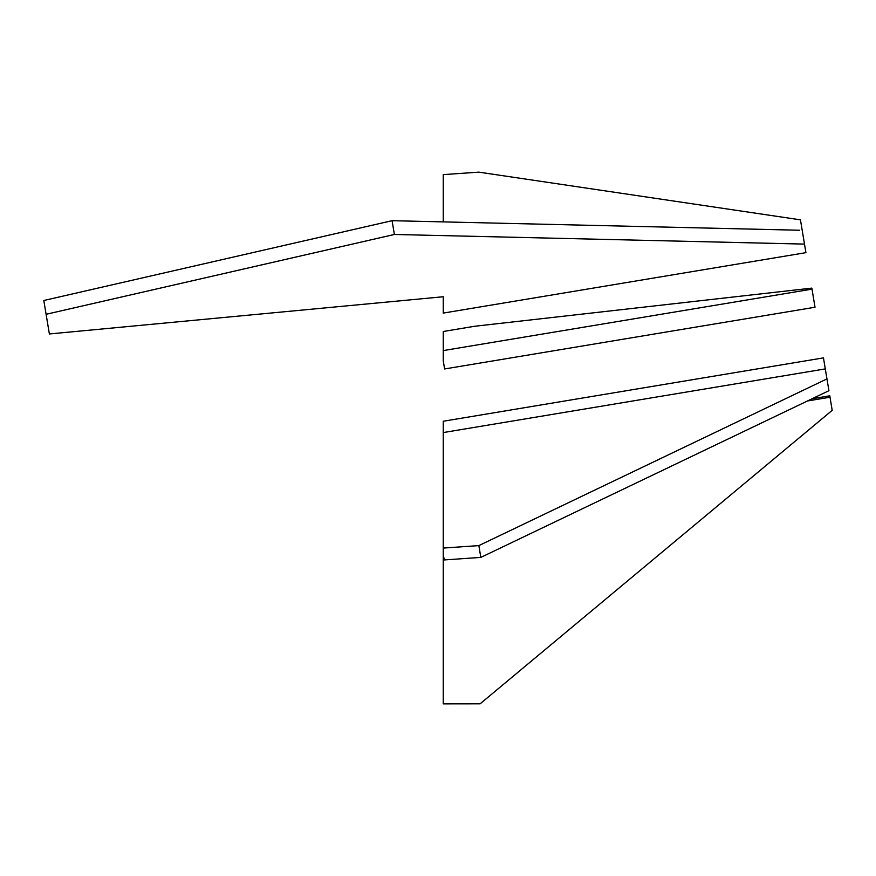<?xml version="1.0" encoding="UTF-8"?>
<svg xmlns="http://www.w3.org/2000/svg" width="876" height="876" viewBox="0 0 876 876"><rect width="100%" height="100%" fill="white"/><g stroke="black" fill="none" stroke-linecap="round" stroke-linejoin="round"><path stroke-width="1.31" d="M825.291 368.905L828.926 390.696L480.825 557.399L444.22 559.939L443.245 554.037L443.245 421.246L823.462 357.879L825.291 368.905L443.245 432.569L443.245 421.246M807.464 400.978L830.01 397.222L829.78 395.81L812.096 398.766M830.01 397.222L832.2 410.34L480.136 703.811L443.245 703.855L443.245 554.037M812.008 289.135L815.019 307.235L444.603 368.96L443.245 360.759L443.245 331.5L474.803 326.244L811.833 288.116L812.008 289.135L443.245 350.586M480.825 557.399L478.854 545.606L443.245 548.069M826.966 378.892L478.854 545.606M802.197 230.311L805.92 252.66L443.245 313.093L443.245 296.745L49.374 333.964L43.8 300.501L392.076 220.686L799.624 230.246M443.245 221.88L443.245 174.62L478.854 172.145L800.456 219.843L802.12 229.83M443.245 296.745L443.245 298.913M804.497 244.097L394.375 234.472L46.099 314.287M392.076 220.686L394.375 234.472"/></g></svg>
